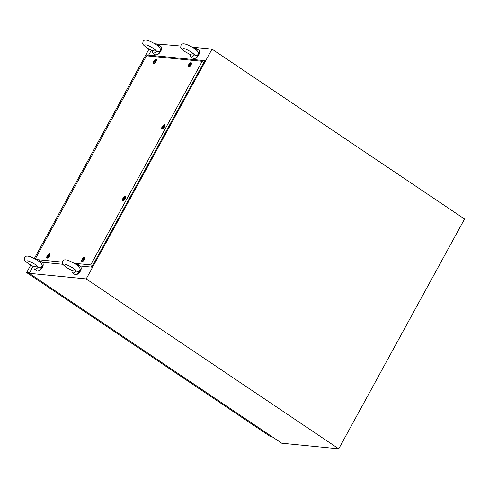 <?xml version="1.0" encoding="UTF-8"?>
<svg xmlns="http://www.w3.org/2000/svg" width="489" height="489" viewBox="0 0 489 489"><rect width="100%" height="100%" fill="white"/><g stroke="black" fill="none" stroke-linecap="round" stroke-linejoin="round"><path stroke-width="0.73" d="M33.008 266.383L29.206 273.32L281.743 443.211L338.736 448.816L86.198 278.926L212.012 49.12L464.55 219.011L338.736 448.816M154.872 43.79L180.753 46.045M192.287 47.182L212.012 49.12M148.662 55.135L151.272 50.367M29.206 273.32L86.198 278.926M152.415 50.899L146.877 47.843C141.437 43.509 142.855 44.242 143.026 41.577C144.243 38.497 149.408 40.526 156.168 44.615C160.685 47.794 160.135 48.668 160.343 49.548L160.068 50.667C158.986 52.017 157.794 52.17 156.504 51.125A5.012 2.066 123.9 0 1 152.77 53.105A5.012 2.066 123.9 0 1 152.458 50.728C154.371 49.829 155.722 49.964 156.504 51.125M161.346 48.136A4.01 1.65 123.9 0 1 160.673 51.333A4.01 1.65 123.9 0 1 156.987 54.603M156.688 44.976A5.012 2.066 123.9 0 1 158.363 44.786L160.887 46.486A5.012 2.066 123.9 0 1 160.368 50.868A5.012 2.066 123.9 0 1 155.294 54.805L152.77 53.105M158.363 44.786A5.012 2.066 123.9 0 1 158.784 46.663M190.404 54.634L184.866 51.577C179.426 47.25 180.851 47.983 181.022 45.318C182.238 42.237 187.403 44.261 194.164 48.356C198.675 51.528 198.124 52.409 198.338 53.283L198.063 54.407C196.975 55.758 195.789 55.911 194.494 54.866A5.012 2.066 123.9 0 1 190.759 56.84A5.012 2.066 123.9 0 1 190.447 54.468C192.366 53.57 193.717 53.698 194.494 54.866M199.335 51.871A4.01 1.65 123.9 0 1 198.662 55.074A4.01 1.65 123.9 0 1 194.983 58.344M194.683 48.711A5.012 2.066 123.9 0 1 196.352 48.527L198.876 50.226A5.012 2.066 123.9 0 1 198.363 54.609A5.012 2.066 123.9 0 1 193.283 58.539L190.759 56.84M196.352 48.527A5.012 2.066 123.9 0 1 196.774 50.404M72.14 270.655L66.602 267.593C61.162 263.265 62.58 263.999 62.757 261.334C63.973 258.253 69.138 260.282 75.899 264.372C80.41 267.544 79.86 268.424 80.068 269.305L79.793 270.423C78.711 271.774 77.519 271.927 76.229 270.882A5.012 2.066 123.9 0 1 72.494 272.862A5.012 2.066 123.9 0 1 72.183 270.484C74.102 269.586 75.447 269.72 76.229 270.882M81.07 267.893A4.01 1.65 123.9 0 1 80.398 271.089A4.01 1.65 123.9 0 1 76.718 274.36M76.412 264.726A5.012 2.066 123.9 0 1 78.087 264.543L80.612 266.242A5.012 2.066 123.9 0 1 80.098 270.625A5.012 2.066 123.9 0 1 75.019 274.561L72.494 272.862M78.087 264.543A5.012 2.066 123.9 0 1 78.509 266.419M34.144 266.915L28.613 263.858C23.166 259.531 24.591 260.264 24.762 257.593C25.978 254.512 31.143 256.542 37.904 260.637C42.415 263.809 41.871 264.69 42.078 265.564L41.803 266.682C40.715 268.033 39.53 268.186 38.24 267.147A5.012 2.066 123.9 0 1 34.499 269.121A5.012 2.066 123.9 0 1 34.187 266.749C36.107 265.845 37.457 265.979 38.24 267.147M43.075 264.152A4.01 1.65 123.9 0 1 42.402 267.355A4.01 1.65 123.9 0 1 38.723 270.625M38.423 260.992A5.012 2.066 123.9 0 1 40.098 260.808L42.622 262.507A5.012 2.066 123.9 0 1 42.103 266.89A5.012 2.066 123.9 0 1 37.023 270.82L34.499 269.121M40.098 260.808A5.012 2.066 123.9 0 1 40.52 262.685M29.456 272.868L26.638 272.593L30.709 265.16M34.34 258.528L148.974 49.145M272.587 437.05L270.845 436.879L26.638 272.593M153.687 61.345A2.567 1.057 123.9 0 1 156.449 59.517A2.567 1.057 123.9 0 1 156.022 61.577A2.567 1.057 123.9 0 1 153.65 63.674A2.567 1.057 123.9 0 1 153.687 61.345M188.638 64.786A2.567 1.057 123.9 0 1 191.401 62.953A2.567 1.057 123.9 0 1 190.973 65.019A2.567 1.057 123.9 0 1 188.601 67.109A2.567 1.057 123.9 0 1 188.638 64.786M162.128 126.81A2.567 1.057 123.9 0 1 164.891 124.976A2.567 1.057 123.9 0 1 164.463 127.042A2.567 1.057 123.9 0 1 162.091 129.133A2.567 1.057 123.9 0 1 162.128 126.81M122.812 198.626A2.567 1.057 123.9 0 1 125.569 196.792A2.567 1.057 123.9 0 1 125.147 198.852A2.567 1.057 123.9 0 1 122.776 200.948A2.567 1.057 123.9 0 1 122.812 198.626M82.164 259.262A2.567 1.057 123.9 0 1 84.927 257.428A2.567 1.057 123.9 0 1 84.505 259.488A2.567 1.057 123.9 0 1 82.134 261.584A2.567 1.057 123.9 0 1 82.164 259.262M47.213 255.82A2.567 1.057 123.9 0 1 49.976 253.987A2.567 1.057 123.9 0 1 49.548 256.053A2.567 1.057 123.9 0 1 47.176 258.143A2.567 1.057 123.9 0 1 47.213 255.82M36.18 259.549L62.47 262.135M74.169 263.284L90.722 264.916L202.189 61.308L146.486 55.825L35.245 259.011M146.486 55.825L148.332 55.104L204.799 60.654L91.755 267.141L80.263 266.01M62.947 264.304L42.268 262.269M90.722 264.916L91.755 267.141M202.189 61.308L204.799 60.654M47.983 255.325L47.684 256.566L48.692 255.337L48.576 254.965L47.983 255.325M48.576 255.136L47.806 256.481M48.613 255.814A1.07 0.44 123.9 0 1 47.629 256.682A1.07 0.44 123.9 0 1 47.641 255.716A1.07 0.44 123.9 0 1 48.631 254.848A1.07 0.44 123.9 0 1 48.613 255.814M49.291 256.022A2.005 0.825 123.9 0 1 47.262 257.599A2.005 0.825 123.9 0 1 47.47 255.845A2.005 0.825 123.9 0 1 49.499 254.274A2.005 0.825 123.9 0 1 49.291 256.022M82.934 258.767L82.635 260.007L83.643 258.779L83.527 258.4L82.934 258.767M83.533 258.571L82.757 259.922M83.57 259.249A1.07 0.44 123.9 0 1 82.58 260.124A1.07 0.44 123.9 0 1 82.598 259.158A1.07 0.44 123.9 0 1 83.588 258.284A1.07 0.44 123.9 0 1 83.57 259.249M84.249 259.463A2.005 0.825 123.9 0 1 82.213 261.034A2.005 0.825 123.9 0 1 82.421 259.286A2.005 0.825 123.9 0 1 84.456 257.709A2.005 0.825 123.9 0 1 84.249 259.463M123.576 198.131L123.277 199.371L124.285 198.143L124.169 197.77L123.576 198.131M124.175 197.941L123.405 199.286M124.212 198.62A1.07 0.44 123.9 0 1 123.222 199.488A1.07 0.44 123.9 0 1 123.24 198.522A1.07 0.44 123.9 0 1 124.23 197.648A1.07 0.44 123.9 0 1 124.212 198.62M124.891 198.827A2.005 0.825 123.9 0 1 122.861 200.404A2.005 0.825 123.9 0 1 123.069 198.65A2.005 0.825 123.9 0 1 125.098 197.079A2.005 0.825 123.9 0 1 124.891 198.827M162.892 126.315L162.599 127.556L163.601 126.333L163.491 125.954L162.892 126.315M163.491 126.125L162.721 127.47M163.528 126.804A1.07 0.44 123.9 0 1 162.537 127.672A1.07 0.44 123.9 0 1 162.556 126.706A1.07 0.44 123.9 0 1 163.546 125.838A1.07 0.44 123.9 0 1 163.528 126.804M164.206 127.018A2.005 0.825 123.9 0 1 162.177 128.589A2.005 0.825 123.9 0 1 162.385 126.834A2.005 0.825 123.9 0 1 164.414 125.263A2.005 0.825 123.9 0 1 164.206 127.018M189.402 64.291L189.109 65.532L190.117 64.303L190.001 63.931L189.402 64.291M190.001 64.102L189.231 65.447M190.038 64.78A1.07 0.44 123.9 0 1 189.047 65.648A1.07 0.44 123.9 0 1 189.066 64.682A1.07 0.44 123.9 0 1 190.056 63.815A1.07 0.44 123.9 0 1 190.038 64.78M190.716 64.988A2.005 0.825 123.9 0 1 188.687 66.565A2.005 0.825 123.9 0 1 188.895 64.811A2.005 0.825 123.9 0 1 190.924 63.24A2.005 0.825 123.9 0 1 190.716 64.988M154.451 60.856L154.151 62.097L155.16 60.868L155.044 60.489L154.451 60.856M155.05 60.66L154.279 62.005M155.086 61.339A1.07 0.44 123.9 0 1 154.096 62.213A1.07 0.44 123.9 0 1 154.114 61.241A1.07 0.44 123.9 0 1 155.105 60.373A1.07 0.44 123.9 0 1 155.086 61.339M155.765 61.553A2.005 0.825 123.9 0 1 153.735 63.124A2.005 0.825 123.9 0 1 153.943 61.37A2.005 0.825 123.9 0 1 155.973 59.799A2.005 0.825 123.9 0 1 155.765 61.553M145.704 44.817L145.698 44.817C147.287 45.037 149.909 46.266 153.558 48.497L155.85 50.373M183.699 48.552L183.687 48.552C185.282 48.778 187.904 50 191.554 52.237L193.846 54.114M65.428 264.573L65.422 264.573C67.017 264.793 69.64 266.022 73.289 268.253L75.581 270.13M27.439 260.833L27.433 260.833C29.022 261.053 31.644 262.281 35.294 264.512L37.586 266.395M47.262 257.599L47.812 257.966M49.499 254.274L50.049 254.641M82.213 261.034L82.763 261.407M84.456 257.709L85 258.082M122.861 200.404L123.411 200.771M125.098 197.079L125.649 197.446M162.177 128.589L162.727 128.962M164.414 125.263L164.964 125.63M188.687 66.565L189.237 66.932M190.924 63.24L191.474 63.607M153.735 63.124L154.286 63.497M155.973 59.799L156.523 60.171"/></g></svg>
